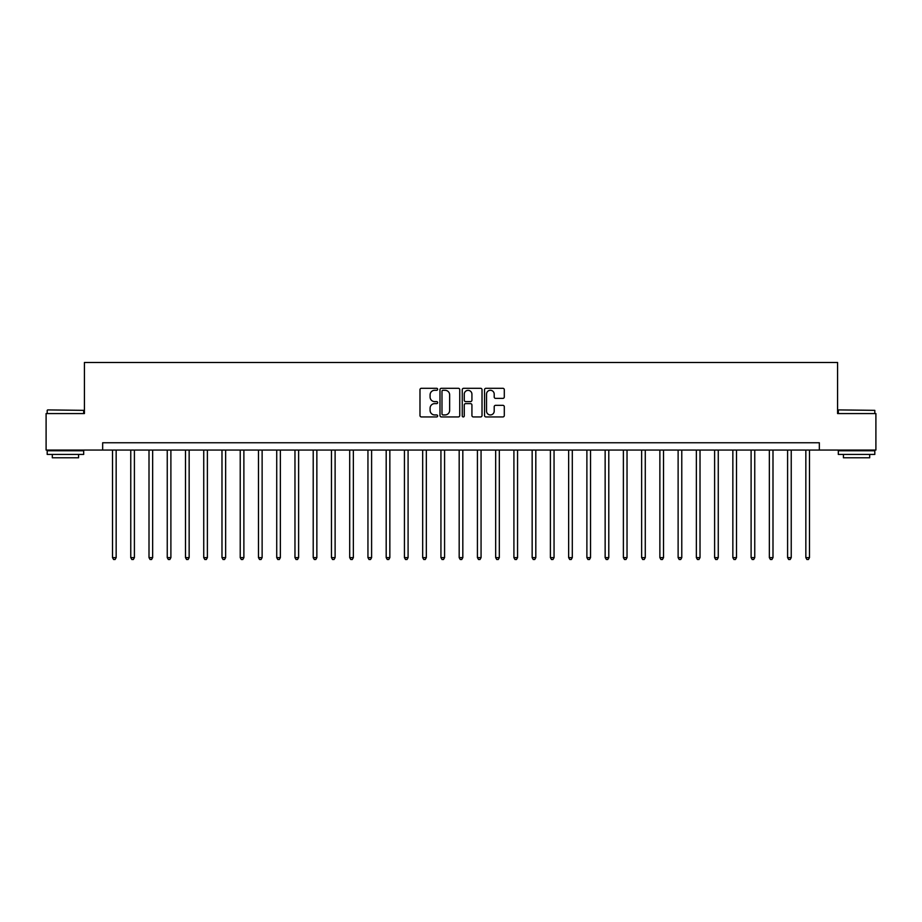 <?xml version="1.0" encoding="UTF-8"?>
<svg xmlns="http://www.w3.org/2000/svg" width="922" height="922" viewBox="0 0 922 922"><rect width="100%" height="100%" fill="white"/><g stroke="black" fill="none" stroke-linecap="round" stroke-linejoin="round"><path stroke-width="1.38" d="M437.65 389.291A1.003 1.003 0 0 0 436.648 388.289L421.423 388.289A1.429 1.429 0 0 0 419.983 389.718L419.983 415.511A1.429 1.429 0 0 0 421.423 416.94L436.648 416.94A1.003 1.003 0 0 0 437.65 415.937A1.003 1.003 0 0 0 436.648 414.935L434.677 414.935A4.587 4.587 0 0 1 430.09 410.348L430.09 408.204A4.587 4.587 0 0 1 434.677 403.617L436.648 403.617A1.003 1.003 0 0 0 437.65 402.614A1.003 1.003 0 0 0 436.648 401.612L434.677 401.612A4.587 4.587 0 0 1 430.09 397.025L430.09 394.881A4.587 4.587 0 0 1 434.677 390.294L436.648 390.294A1.003 1.003 0 0 0 437.65 389.291M502.87 398.385A1.429 1.429 0 0 0 504.299 396.956L504.299 389.718A1.429 1.429 0 0 0 502.87 388.289L485.963 388.289A1.429 1.429 0 0 0 484.534 389.718L484.534 415.511A1.429 1.429 0 0 0 485.963 416.94L502.87 416.94A1.429 1.429 0 0 0 504.299 415.511L504.299 406.775A1.429 1.429 0 0 0 502.87 405.334L495.633 405.334A1.429 1.429 0 0 0 494.204 406.775L494.204 411.108A3.838 3.838 0 0 1 490.366 414.935A3.838 3.838 0 0 1 486.539 411.108L486.539 394.12A3.838 3.838 0 0 1 490.366 390.294A3.838 3.838 0 0 1 494.204 394.12L494.204 396.956A1.429 1.429 0 0 0 495.633 398.385L502.87 398.385M102.665 450.051L46.1 450.051L46.1 413.563L84.421 413.563L84.421 362.473L837.579 362.473L837.579 413.563L875.9 413.563L875.9 450.051L819.335 450.051L819.335 442.756L102.665 442.756L102.665 450.051L819.335 450.051M459.744 389.718A1.429 1.429 0 0 0 458.315 388.289L441.408 388.289A1.429 1.429 0 0 0 439.978 389.718L439.978 415.511A1.429 1.429 0 0 0 441.408 416.94L458.315 416.94A1.429 1.429 0 0 0 459.744 415.511L459.744 389.718M463.685 388.289L480.593 388.289A1.429 1.429 0 0 1 482.022 389.718L482.022 415.511A1.429 1.429 0 0 1 480.593 416.94L473.355 416.94A1.429 1.429 0 0 1 471.926 415.511L471.926 405.046A1.429 1.429 0 0 0 470.497 403.617L465.691 403.617A1.429 1.429 0 0 0 464.262 405.046L464.262 415.937A1.003 1.003 0 0 1 463.259 416.94A1.003 1.003 0 0 1 462.256 415.937L462.256 389.718A1.429 1.429 0 0 1 463.685 388.289M442.986 390.294A1.003 1.003 0 0 0 441.984 391.297L441.984 413.932A1.003 1.003 0 0 0 442.986 414.935L445.061 414.935A4.587 4.587 0 0 0 449.648 410.348L449.648 394.881A4.587 4.587 0 0 0 445.061 390.294L442.986 390.294M471.926 394.201A3.838 3.838 0 0 0 468.088 390.363A3.838 3.838 0 0 0 464.262 394.201L464.262 400.183A1.429 1.429 0 0 0 465.691 401.612L470.497 401.612A1.429 1.429 0 0 0 471.926 400.183L471.926 394.201M112.519 450.051L112.519 557.626L116.16 557.626L116.16 450.051M116.16 557.626L115.066 559.527L113.613 559.527L112.519 557.626M130.763 450.051L130.763 557.626L134.405 557.626L134.405 450.051M134.405 557.626L133.31 559.527L131.858 559.527L130.763 557.626M149.007 450.051L149.007 557.626L152.649 557.626L152.649 450.051M152.649 557.626L151.554 559.527L150.102 559.527L149.007 557.626M167.251 450.051L167.251 557.626L170.893 557.626L170.893 450.051M170.893 557.626L169.809 559.527L168.346 559.527L167.251 557.626M185.495 450.051L185.495 557.626L189.148 557.626L189.148 450.051M189.148 557.626L188.053 559.527L186.59 559.527L185.495 557.626M47.633 409.91L83.683 410.348L47.633 409.91M65.439 454.431L47.195 454.431L47.195 450.777L83.683 450.777L83.683 454.431L65.439 454.431M78.577 454.431L78.577 457.785L52.3 457.785L52.3 454.431M838.755 409.91L874.805 410.348L838.755 409.91M856.561 454.431L838.317 454.431L838.317 450.777L874.805 450.777L874.805 454.431L856.561 454.431M869.7 454.431L869.7 457.785L843.423 457.785L843.423 454.431M203.739 450.051L203.739 557.626L207.392 557.626L207.392 450.051M207.392 557.626L206.298 559.527L204.834 559.527L203.739 557.626M221.983 450.051L221.983 557.626L225.636 557.626L225.636 450.051M225.636 557.626L224.542 559.527L223.078 559.527L221.983 557.626M240.227 450.051L240.227 557.626L243.881 557.626L243.881 450.051M243.881 557.626L242.786 559.527L241.322 559.527L240.227 557.626M258.471 450.051L258.471 557.626L262.125 557.626L262.125 450.051M262.125 557.626L261.03 559.527L259.566 559.527L258.471 557.626M276.727 450.051L276.727 557.626L280.369 557.626L280.369 450.051M280.369 557.626L279.274 559.527L277.822 559.527L276.727 557.626M294.971 450.051L294.971 557.626L298.613 557.626L298.613 450.051M298.613 557.626L297.518 559.527L296.066 559.527L294.971 557.626M313.215 450.051L313.215 557.626L316.857 557.626L316.857 450.051M316.857 557.626L315.762 559.527L314.31 559.527L313.215 557.626M331.459 450.051L331.459 557.626L335.112 557.626L335.112 450.051M335.112 557.626L334.018 559.527L332.554 559.527L331.459 557.626M349.703 450.051L349.703 557.626L353.357 557.626L353.357 450.051M353.357 557.626L352.262 559.527L350.798 559.527L349.703 557.626M367.947 450.051L367.947 557.626L371.601 557.626L371.601 450.051M371.601 557.626L370.506 559.527L369.042 559.527L367.947 557.626M386.191 450.051L386.191 557.626L389.845 557.626L389.845 450.051M389.845 557.626L388.75 559.527L387.286 559.527L386.191 557.626M404.435 450.051L404.435 557.626L408.089 557.626L408.089 450.051M408.089 557.626L406.994 559.527L405.53 559.527L404.435 557.626M422.679 450.051L422.679 557.626L426.333 557.626L426.333 450.051M426.333 557.626L425.238 559.527L423.774 559.527L422.679 557.626M440.935 450.051L440.935 557.626L444.577 557.626L444.577 450.051M444.577 557.626L443.482 559.527L442.03 559.527L440.935 557.626M459.179 450.051L459.179 557.626L462.821 557.626L462.821 450.051M462.821 557.626L461.726 559.527L460.274 559.527L459.179 557.626M477.423 450.051L477.423 557.626L481.065 557.626L481.065 450.051M481.065 557.626L479.97 559.527L478.518 559.527L477.423 557.626M495.667 450.051L495.667 557.626L499.321 557.626L499.321 450.051M499.321 557.626L498.226 559.527L496.762 559.527L495.667 557.626M513.911 450.051L513.911 557.626L517.565 557.626L517.565 450.051M517.565 557.626L516.47 559.527L515.006 559.527L513.911 557.626M532.155 450.051L532.155 557.626L535.809 557.626L535.809 450.051M535.809 557.626L534.714 559.527L533.25 559.527L532.155 557.626M550.399 450.051L550.399 557.626L554.053 557.626L554.053 450.051M554.053 557.626L552.958 559.527L551.494 559.527L550.399 557.626M568.644 450.051L568.644 557.626L572.297 557.626L572.297 450.051M572.297 557.626L571.202 559.527L569.738 559.527L568.644 557.626M586.888 450.051L586.888 557.626L590.541 557.626L590.541 450.051M590.541 557.626L589.446 559.527L587.982 559.527L586.888 557.626M605.143 450.051L605.143 557.626L608.785 557.626L608.785 450.051M608.785 557.626L607.69 559.527L606.238 559.527L605.143 557.626M623.387 450.051L623.387 557.626L627.029 557.626L627.029 450.051M627.029 557.626L625.934 559.527L624.482 559.527L623.387 557.626M641.631 450.051L641.631 557.626L645.273 557.626L645.273 450.051M645.273 557.626L644.178 559.527L642.726 559.527L641.631 557.626M659.875 450.051L659.875 557.626L663.529 557.626L663.529 450.051M663.529 557.626L662.434 559.527L660.97 559.527L659.875 557.626M678.119 450.051L678.119 557.626L681.773 557.626L681.773 450.051M681.773 557.626L680.678 559.527L679.214 559.527L678.119 557.626M696.364 450.051L696.364 557.626L700.017 557.626L700.017 450.051M700.017 557.626L698.922 559.527L697.458 559.527L696.364 557.626M714.608 450.051L714.608 557.626L718.261 557.626L718.261 450.051M718.261 557.626L717.166 559.527L715.703 559.527L714.608 557.626M732.852 450.051L732.852 557.626L736.505 557.626L736.505 450.051M736.505 557.626L735.41 559.527L733.947 559.527L732.852 557.626M751.107 450.051L751.107 557.626L754.749 557.626L754.749 450.051M754.749 557.626L753.654 559.527L752.191 559.527L751.107 557.626M769.351 450.051L769.351 557.626L772.993 557.626L772.993 450.051M772.993 557.626L771.898 559.527L770.446 559.527L769.351 557.626M787.595 450.051L787.595 557.626L791.237 557.626L791.237 450.051M791.237 557.626L790.142 559.527L788.69 559.527L787.595 557.626M805.84 450.051L805.84 557.626L809.481 557.626L809.481 450.051M809.481 557.626L808.387 559.527L806.934 559.527L805.84 557.626M47.195 413.563L47.195 410.348M55.516 450.777L55.516 450.051M75.362 450.777L75.362 450.051M83.683 413.563L83.683 410.348M838.317 413.563L838.317 410.348M846.638 450.777L846.638 450.051M866.484 450.777L866.484 450.051M874.805 413.563L874.805 410.348"/></g></svg>
